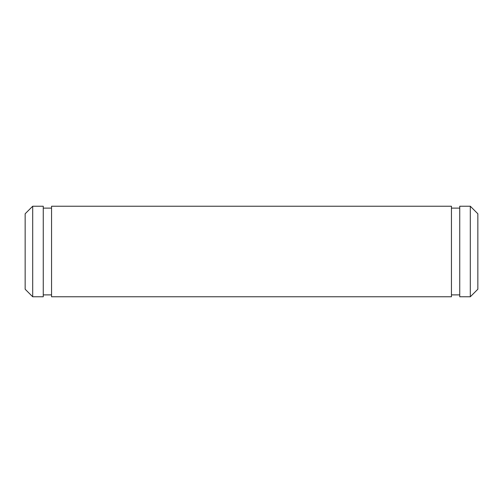 <?xml version="1.0" encoding="UTF-8"?>
<svg xmlns="http://www.w3.org/2000/svg" width="503" height="503" viewBox="0 0 503 503"><rect width="100%" height="100%" fill="white"/><g stroke="black" fill="none" stroke-linecap="round" stroke-linejoin="round"><path stroke-width="0.75" d="M32.695 206.23L25.15 213.775L25.15 289.225L32.695 296.77L43.258 296.77L43.258 206.23L32.695 206.23L32.695 296.77M43.258 208.116L51.558 208.116M51.558 206.23L51.558 296.77L451.442 296.77L451.442 206.23L51.558 206.23M451.442 208.116L459.742 208.116M459.742 206.23L459.742 296.77L470.305 296.77L470.305 206.23L459.742 206.23M470.305 206.23L477.85 213.775L477.85 289.225L470.305 296.77M43.258 294.884L51.558 294.884M451.442 294.884L459.742 294.884"/></g></svg>
